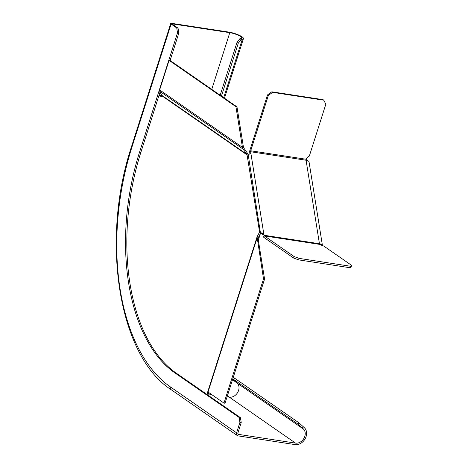 <?xml version="1.0" encoding="UTF-8"?>
<svg xmlns="http://www.w3.org/2000/svg" width="468" height="468" viewBox="0 0 468 468"><rect width="100%" height="100%" fill="white"/><g stroke="black" fill="none" stroke-linecap="round" stroke-linejoin="round"><path stroke-width="0.7" d="M303.17 426.483L302.106 427.676L303.539 429.144A8.348 6.622 -55.2 0 1 303.919 438.358A8.348 6.622 -55.2 0 1 295.53 443.108L238.563 434.386A1.287 1.018 -55.2 0 1 237.896 433.035L241.225 422.586L239.92 422.388L236.592 432.836A2.89 2.293 124.8 0 0 237.294 435.568A2.89 2.293 124.8 0 0 238.089 435.883L295.051 444.6A9.957 7.897 124.8 0 0 305.06 438.937A9.957 7.897 124.8 0 0 304.604 427.951L299.099 422.937L298.034 424.131L233.743 379.525L234.807 378.337A168.983 95.963 -81.3 0 1 233.304 377.261M302.106 427.676L298.034 424.131M232.795 378.858A170.37 96.753 -81.3 0 0 233.743 379.525L237.323 383.204A173.581 98.578 98.7 0 1 232.561 379.595M239.92 422.388L239.13 417.468L240.435 417.667L241.225 422.586M240.435 417.667L176.149 373.066A172.786 98.122 -81.3 0 1 140.815 152.474L139.511 152.275L177.524 32.865L176.74 27.945L178.045 28.144L178.834 33.064L170.106 60.483L169.077 60.325L159.652 89.932A1.925 1.527 -55.2 0 0 159.705 91.266L243.184 149.187L246.999 154.428L259.524 231.719L259.173 232.83M160.068 92.009L140.815 152.474M178.045 28.144L172.423 24.242L172.821 23.956L229.788 32.678A8.348 1.837 -162.3 0 1 238.101 35.176A8.348 1.837 -162.3 0 1 241.921 38.107A8.348 1.837 -162.3 0 1 240.985 38.604L239.815 38.774L241.166 39.359L242.33 39.189A9.957 2.194 17.7 0 0 243.454 38.598A9.957 2.194 17.7 0 0 238.896 35.1A9.957 2.194 17.7 0 0 228.987 32.116L172.019 23.4A2.89 0.638 17.7 0 0 170.709 23.529A2.89 0.638 17.7 0 0 171.112 24.043L176.74 27.945M241.166 39.359L238.27 43.196L236.925 42.611L239.815 38.774M238.27 43.196L221.434 96.086M299.099 422.937L234.807 378.337M239.13 417.468L174.845 372.861A172.786 98.122 98.7 0 1 139.511 152.275M177.524 32.865L178.834 33.064M236.925 42.611L220.176 95.215M260.618 232.532L263.823 234.088L264.01 235.252A1.287 0.731 98.7 0 0 264.356 235.913L319.79 244.401L319.445 243.734L320.884 244.097L319.779 244.366M260.618 232.596L262.922 234.749L263.823 234.088L250.637 151.749A1.287 0.731 98.7 0 1 250.719 150.778L268.328 95.466L272.604 92.36L323.821 100.199L325.816 104.265L309.325 156.06L307.102 157.675A1.925 1.527 -55.2 0 0 306.148 159.26L306.072 160.237A7.067 2.861 -9.1 0 1 307.628 160.641A7.067 2.861 -9.1 0 1 309.067 162.027L322.44 245.524A7.067 2.861 170.9 0 0 321.001 244.138L320.024 244.583M323.821 100.199L323.014 99.643L271.803 91.804L272.604 92.36M271.803 91.804L267.526 94.905L268.328 95.466M267.526 94.905L249.912 150.216A2.89 1.644 -81.3 0 0 249.731 152.41L249.912 153.539M250.825 152.907L248.256 155.025M262.922 234.749L263.104 235.913A2.89 1.644 -81.3 0 0 263.876 237.405L293.658 258.067L294.132 256.575L299.198 258.394L350.415 266.233L351.62 265.374L323.733 246.028L321.101 245.08A1.925 0.427 -162.3 0 1 319.79 244.401M250.719 150.778L306.148 159.26L307.628 160.641M321.001 244.138A3.399 2.182 -81 0 0 320.884 244.097L319.96 244.536M294.132 256.575L264.356 235.913M351.62 265.374L351.146 266.865L349.941 267.725L298.724 259.886L293.658 258.067M298.724 259.886L299.198 258.394M349.941 267.725L350.415 266.233M260.506 233.269L248.286 155.195L247.549 153.381L243.495 147.537L236.978 106.874L235.936 106.71L169.077 60.325M159.067 95.144L161.325 96.706L161.665 95.659A0.643 0.509 124.8 0 0 161.641 95.215L159.705 91.266M170.118 60.489L236.978 106.874M257.067 236.872L263.519 278.922L264.56 279.08L258.049 238.417M257.184 236.592L259.465 232.274M243.184 149.187L242.447 147.373L235.936 106.71M258.313 240.072L260.389 233.55L258.043 238.077M263.519 278.922L223.979 403.106L225.026 403.264L264.56 279.08M223.979 403.106L208.038 392.044A1.925 0.427 -162.3 0 1 207.774 391.704A1.925 0.427 -162.3 0 1 207.815 391.646M207.845 391.88L207.014 394.477M207.915 395.103L208.734 392.529M159.219 94.676L161.478 96.244M303.539 429.144L237.323 383.204A8.348 6.622 124.8 0 1 237.709 392.418A8.348 6.622 124.8 0 1 229.314 397.168L295.53 443.108M227.401 395.799A189.166 107.424 -81.3 0 0 229.314 397.168L227.074 396.823M208.283 393.951L211.489 394.442M238.563 434.386L237.96 433.971M172.674 24.418L172.821 23.956M242.33 39.189L223.71 97.666M131.555 146.513A2.89 0.638 -162.3 0 0 131.958 147.034A187.879 106.692 -81.3 0 0 170.375 386.896A2.89 2.293 -55.2 0 0 171.077 389.628C118.556 355.896 100.351 239.938 131.555 146.513L170.709 23.529M236.592 432.836L170.375 386.896M131.958 147.034L171.112 24.043M174.845 372.861L176.149 373.066M229.788 32.678L211.741 89.365M250.637 151.749L306.072 160.237L319.445 243.734L264.01 235.252M320.539 244.039L319.849 244.454M208.038 392.044L257.002 238.259M161.665 95.659L247.244 155.031M246.999 154.428L161.641 95.215M242.447 147.373L159.652 89.932M224.476 98.198L243.454 38.598M237.294 435.568L171.077 389.628M257.049 236.925L207.774 391.704M260.489 233.316L258.324 240.125"/></g></svg>
